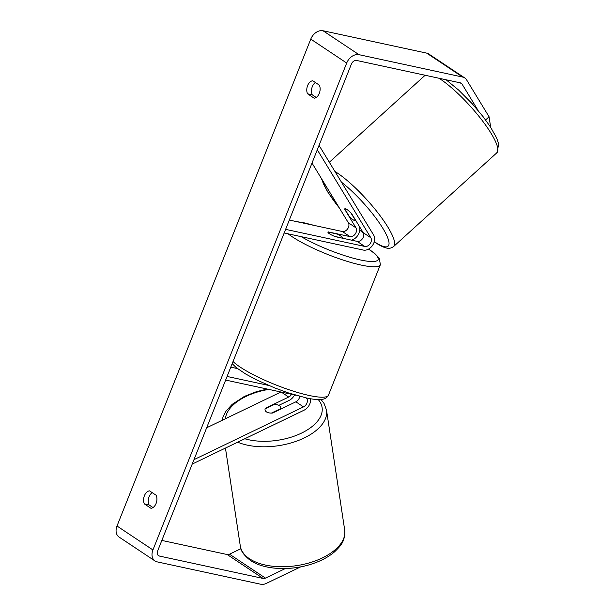 <?xml version="1.0" encoding="UTF-8"?>
<svg xmlns="http://www.w3.org/2000/svg" width="615" height="615" viewBox="0 0 615 615"><rect width="100%" height="100%" fill="white"/><g stroke="black" fill="none" stroke-linecap="round" stroke-linejoin="round"><path stroke-width="0.92" d="M346.96 209.5A7.941 1.745 47.8 0 1 351.818 213.974L363.188 232.655A5.558 4.082 -56.3 0 1 362.489 238.674A5.558 4.082 -56.3 0 1 357.154 241.372L335.398 236.675A7.941 1.499 -158.3 0 1 327.956 232.109A7.941 1.499 -158.3 0 1 328.218 231.893L349.973 236.591A5.558 4.082 123.7 0 0 355.309 233.892A5.558 4.082 123.7 0 0 356 227.873L344.631 209.185A7.941 1.745 47.8 0 1 344.784 208.816A7.941 1.745 47.8 0 1 346.96 209.5A7.941 1.745 47.8 0 1 351.004 213.082L355.524 220.501A7.941 1.745 47.8 0 1 355.462 220.577A7.941 1.745 47.8 0 1 353.287 219.893A7.941 1.745 47.8 0 1 349.235 216.311L344.715 208.892A7.941 1.745 47.8 0 1 344.784 208.816A7.941 1.745 47.8 0 1 346.96 209.5M351.457 240.142A9.525 6.988 123.7 0 0 359.444 226.505M312.005 163.044L348.367 222.784A5.558 4.082 -56.3 0 1 347.675 228.803A5.558 4.082 -56.3 0 1 342.34 231.501L289.319 220.055M317.286 149.783L370.822 237.736A5.558 4.082 -56.3 0 1 370.13 243.755A5.558 4.082 -56.3 0 1 364.787 246.454L285.614 229.364M319.047 145.355L373.689 235.138A9.525 6.988 -56.3 0 1 372.498 245.454A9.525 6.988 -56.3 0 1 363.35 250.074L284.176 232.985M291.579 394.307A5.558 4.082 -56.3 0 1 288.681 397.036L265.419 408.237L265.496 408.721M265.419 408.237A7.941 4.197 -8.6 0 0 265.042 409.951A7.941 4.197 -8.6 0 0 266.426 411.873A7.941 4.197 -8.6 0 0 272.606 413.019L295.869 401.818A5.558 4.082 123.7 0 0 299.713 396.314M294.554 394.945A9.525 6.988 -56.3 0 1 289.188 400.365L278.849 405.346M192.211 464.071L304.01 410.236A9.525 6.988 123.7 0 0 310.59 398.735M193.971 459.651L303.503 406.899A5.558 4.082 123.7 0 0 307.108 402.571A5.558 4.082 123.7 0 0 306.239 397.89M237.49 368.593L230.786 367.147M295.769 395.214L225.643 380.07M268.632 385.421L227.081 376.449M206.655 427.779L280.932 392.009M279.364 405.646A7.941 4.197 -8.6 0 0 274.375 404.439L265.127 408.89A7.941 4.197 -8.6 0 0 265.042 409.951A7.941 4.197 -8.6 0 0 266.426 411.873A7.941 4.197 -8.6 0 0 271.415 413.08L280.655 408.629A7.941 4.197 -8.6 0 0 280.748 407.568A7.941 4.197 -8.6 0 0 279.364 405.646M280.655 408.629L280.732 409.106M153.004 507.552L149.053 504.915L144.356 503.9A7.941 5.181 102.2 0 1 144.417 495.698A7.941 5.181 102.2 0 1 149.545 490.862L156.149 495.26A7.941 5.181 102.2 0 1 156.087 503.47A7.941 5.181 102.2 0 1 150.959 508.305L144.356 503.9M149.053 504.915A7.941 5.181 102.2 0 1 149.114 496.712A7.941 5.181 102.2 0 1 152.197 492.63M315.403 82.525A7.941 5.181 -77.8 0 0 312.32 86.607A7.941 5.181 -77.8 0 0 312.259 94.818L307.554 93.803L314.165 98.2A7.941 5.181 -77.8 0 0 319.293 93.365A7.941 5.181 -77.8 0 0 319.354 85.154L312.743 80.757A7.941 5.181 -77.8 0 0 307.615 85.593A7.941 5.181 -77.8 0 0 307.554 93.803M312.259 94.818L316.21 97.447M478.147 110.531L462.05 84.078A4.766 3.498 123.7 0 0 461.242 83.233A4.766 3.498 123.7 0 0 460.335 82.856L356.662 60.47A4.766 3.498 123.7 0 0 351.403 64.052L157.64 550.963A4.766 3.498 123.7 0 0 158.524 555.683A4.766 3.498 123.7 0 0 159.431 556.068L263.112 578.454A4.766 3.498 123.7 0 0 265.449 578.108L285.337 568.529M485.581 119.963L489.079 116.788L466.631 79.912A11.116 8.156 123.7 0 0 464.763 77.944L428.84 54.028A11.116 8.156 123.7 0 0 426.718 53.136L323.036 30.75A11.116 8.156 123.7 0 0 310.767 39.114L117.004 526.025A11.116 8.156 123.7 0 0 119.079 537.056L155.003 560.972A11.116 8.156 123.7 0 0 157.125 561.864L260.806 584.25A11.116 8.156 123.7 0 0 266.257 583.435L300.712 566.846M464.763 77.944A11.116 8.156 123.7 0 0 462.641 77.059L358.968 54.674A11.116 8.156 123.7 0 0 346.699 63.038L152.935 549.941A11.116 8.156 123.7 0 0 155.003 560.972M161.83 540.424L227.189 554.53A4.766 3.498 123.7 0 0 229.526 554.184L240.934 548.688M489.079 116.788L490.678 127.297M335.006 243.955A7.941 1.499 21.7 0 0 337.228 244.555A7.941 1.499 21.7 0 0 338.942 244.808M342.678 238.043A7.941 1.499 21.7 0 0 342.716 237.982A7.941 1.499 21.7 0 0 336.39 233.861L327.995 232.047A7.941 1.499 21.7 0 0 327.956 232.109A7.941 1.499 21.7 0 0 334.283 236.229L342.601 238.228M349.973 236.591L342.34 231.501M356 227.873L348.367 222.784M364.787 246.454L357.154 241.372M370.822 237.736L363.188 232.655M288.681 397.036L281.232 392.07M303.503 406.899L295.869 401.818M249.475 558.751A52.805 27.921 171.4 0 1 240.288 545.951C240.411 550.463 243.817 555.314 250.505 560.496C263.858 569.636 289.273 571.035 310.36 564.455C320.223 561.41 328.325 557.175 334.668 551.747C340.572 545.866 345.276 541.7 344.707 530.115A52.805 27.921 171.4 0 1 310.129 562.625A52.805 27.921 171.4 0 1 249.475 558.751M225.421 418.738A48.831 25.822 171.4 0 1 268.847 389.395M237.667 442.185A52.805 27.921 -8.6 0 0 296.522 441.17A52.805 27.921 -8.6 0 0 326.519 410.174L344.707 530.115M318.216 399.55A48.831 25.822 171.4 0 1 303.864 431.907A48.831 25.822 171.4 0 1 244.785 438.756M152.935 549.941L117.004 526.025M346.699 63.038L310.767 39.114M265.449 578.108L229.526 554.184M263.112 578.454L227.189 554.53M159.431 556.068L157.824 554.991M462.05 84.078L460.151 82.81M462.641 77.059L426.718 53.136M358.968 54.674L323.036 30.75M334.929 171.454A52.805 11.623 47.8 0 1 337.12 172.853A52.805 11.623 47.8 0 1 378.694 213.859A52.805 11.623 47.8 0 1 393.646 246.5L496.866 152.774A52.805 11.623 -132.2 0 0 481.914 120.125A52.805 11.623 -132.2 0 0 440.34 79.127A52.805 11.623 -132.2 0 0 438.972 78.243M374.281 241.664A48.831 10.747 -132.2 0 0 374.735 241.964A48.831 10.747 -132.2 0 0 384.629 231.363A48.831 10.747 -132.2 0 0 341.425 182.125M321.883 179.273A48.831 10.747 -132.2 0 0 339.28 207.855M359.813 229.887A48.831 10.747 -132.2 0 0 363.442 233.17M233.039 361.489A52.805 9.948 21.7 0 0 309.26 395.491A52.805 9.948 21.7 0 0 328.464 395.138L380.362 264.711A52.805 9.948 -158.3 0 1 361.159 265.073A52.805 9.948 -158.3 0 1 288.135 233.838M301.242 236.667A48.831 9.202 21.7 0 0 360.359 259.953A48.831 9.202 21.7 0 0 368.523 249.121M353.072 240.488A48.831 9.202 21.7 0 0 352.026 239.981M313.589 225.298A48.831 9.202 21.7 0 0 305.125 223.176A48.831 9.202 21.7 0 0 297.96 221.923M222.153 420.314L223.022 416.955L225.897 411.297L232.139 404.37L244.447 396.375L256.447 391.67L267.271 389.057M225.444 448.066L240.288 545.951M280.748 407.568L280.963 408.998M326.519 410.174L324.059 403.448L320.984 399.481M496.866 152.774L498.765 144.087L496.566 137.791L490.34 126.775L482.998 116.55L472.128 103.635L458.752 90.167L446.09 79.773M393.646 246.5C390.033 248.937 386.943 249.951 375.396 242.664L374.22 241.864M329.325 162.252L425.134 75.253M320.907 177.666L327.311 191.365L339.68 208.508M359.798 230.033L363.534 233.408M380.362 264.711L379.324 258.231L374.435 253.172L368.662 249.037M353.402 240.565L352.134 239.942M314.926 225.59L304.517 222.914L295.907 221.477M328.464 395.138C327.195 397.474 325.458 398.804 323.252 399.127C319.2 399.95 313.512 399.535 306.178 397.882L288.435 392.924L274.728 387.927L256.916 380.047L245.654 373.997L236.352 367.701L232.17 363.657"/></g></svg>
